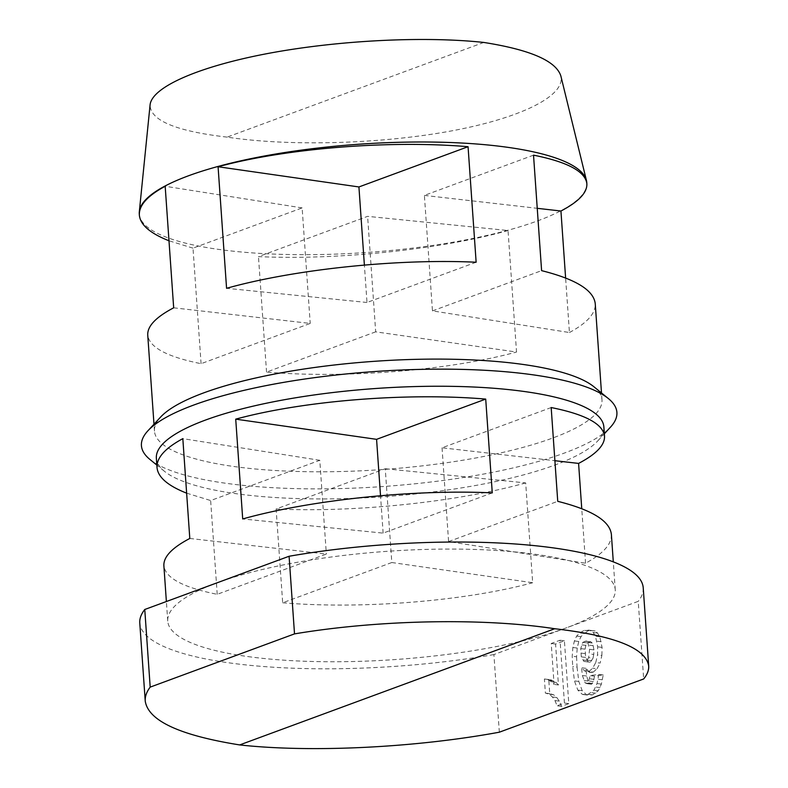<?xml version="1.0" encoding="UTF-8"?>
<svg xmlns="http://www.w3.org/2000/svg" width="788" height="788" viewBox="0 0 788 788"><rect width="100%" height="100%" fill="white"/><g stroke="black" fill="none" stroke-linecap="round" stroke-linejoin="round"><path stroke-width="0.59" stroke-dasharray="3.94 2.96" d="M595.777 662.521L597.511 654.897L597.698 646.83L595.442 636.162L593.177 632.508L590.773 630.4L584.223 630.311L579.889 632.912L576.589 636.123L574.413 640.93L572.866 647.49L572.216 656.227L572.689 666.55L574.442 680.891L577.85 690.121L582.43 694.435L588.203 694.297L593.945 690.18L596.999 683.56L598.87 674.38L590.163 675.592L588.153 682.832L587.208 683.679L585.139 682.94L582.362 675.474L581.574 667.771L584.814 671.071L586.636 671.898L588.872 671.573L592.655 668.175L595.777 662.521L600.141 663.092L601.874 655.458L597.511 654.897M551.639 681.807L547.197 679.443L544.4 678.98L545.385 693.105L549.236 694.179L552.447 696.996L554.959 700.562L557.086 705.782L564.435 703.063L560.041 640.23L551.216 643.481L554.082 684.398L551.639 681.807L556.003 682.369L553.905 681.147L549.541 680.576M499.336 732.2L493.909 654.572L638.231 601.342L643.668 678.96M189.8 538.46L326.35 554.072L217.212 594.319C183.121 587.493 165.342 577.949 163.874 565.676M587.838 642.466L589.582 649.322L588.656 657.655L585.917 661.664L583.888 661.418L581.308 656.867L580.726 648.593L582.805 642.328L586.233 641.058L587.838 642.466L592.212 643.028L593.147 645.687L588.784 645.116M611.38 534.382C611.862 544.065 603.253 553.668 585.563 563.213L448.599 541.573L557.737 501.326M492.273 492.874L383.135 533.121L242.704 518.947M593.147 645.687L593.945 649.883L593.758 654.454L589.394 653.892M593.758 654.454L593.019 658.226L588.656 657.655M483.793 42.444L227.102 137.122C289.147 146.538 379.373 144.125 450.165 131.153C520.937 118.17 565.715 95.84 560.849 75.944M601.874 655.458L602.062 647.391L599.806 636.734L597.54 633.069L595.137 630.961L592.093 630.587L588.597 630.873L584.253 633.473L580.953 636.684L578.776 641.491L577.23 648.061L576.58 656.788L572.216 656.227M576.58 656.788L577.052 667.111L572.689 666.55M173.675 307.812L310.216 323.425L201.078 363.682C166.997 356.856 149.218 347.301 147.74 335.028M577.052 667.111L578.806 681.453L582.214 690.682L586.794 694.996L592.566 694.868L598.309 690.751L601.362 684.122L603.234 674.942L594.526 676.153L593.394 681.571L591.571 684.24L589.503 683.501L588.075 681.029L586.725 676.035L585.937 668.332L587.572 670.224L583.209 669.662M587.572 670.224L589.178 671.632L584.814 671.071M577.23 648.061L572.866 647.49M593.019 658.226L590.281 662.225L588.252 661.979L585.671 657.428L585.09 649.154L585.839 645.382L587.168 642.89L590.596 641.629L586.233 641.058M590.596 641.629L592.212 643.028M593.945 649.883L589.582 649.322M589.178 671.632L591 672.46L586.636 671.898M591 672.46L593.236 672.134L588.872 671.573M593.236 672.134L597.018 668.736L592.655 668.175M582.214 690.682L577.85 690.121M586.794 694.996L582.43 694.435M602.062 647.391L597.698 646.83M586.725 676.035L582.362 675.474M585.937 668.332L581.574 667.771M251.49 657.054A224.304 54.264 -4 0 1 167.746 621.062A224.304 54.264 -4 0 1 216.927 582.874A224.304 54.264 -4 0 1 531.516 553.777A224.304 54.264 -4 0 1 615.251 589.769A224.304 54.264 -4 0 1 566.07 627.957A224.304 54.264 -4 0 1 251.49 657.054M493.909 654.572A252.337 61.05 -4 0 1 139.781 623.013M592.093 630.587L587.73 630.016M588.597 630.873L584.223 630.311M553.905 681.147L548.763 679.542L549.748 693.667L553.6 694.75L556.811 697.557L559.322 701.133L561.45 706.344L568.798 703.635L564.405 640.792L555.579 644.052L558.446 684.969L554.082 684.398M558.446 684.969L556.003 682.369M227.102 137.122C175.832 131.172 150.163 120.416 150.084 104.853M139.279 213.981A224.304 54.264 176 0 0 223.024 249.983A224.304 54.264 176 0 0 461.551 240.685A224.304 54.264 176 0 0 586.784 182.688M603.864 426.938A224.304 54.264 -4 0 1 597.747 440.925A224.304 54.264 -4 0 1 240.104 494.224A224.304 54.264 -4 0 1 164.367 471.234A224.304 54.264 -4 0 1 156.359 458.232M217.212 594.319L210.652 500.547L319.79 460.291L326.35 554.072M186.638 493.16L210.652 500.547M549.748 693.667L545.385 693.105M553.6 694.75L549.236 694.179M587.168 642.89L582.805 642.328M589.099 641.678L584.735 641.117M383.135 533.121L380.515 495.682M559.322 701.133L554.959 700.562M561.45 706.344L557.086 705.782M592.566 694.868L588.203 694.297M595.718 693.204L591.355 692.642M580.953 636.684L576.589 636.123M578.776 641.491L574.413 640.93M594.526 676.153L590.163 675.592M593.994 679.345L589.631 678.783M586.893 660.482L582.529 659.92M585.671 657.428L581.308 656.867M603.234 674.942L598.87 674.38M476.139 262.227L367.001 302.484L364.381 265.034M643.225 587.809A252.337 61.05 -4 0 1 638.231 601.342M533.525 155.157L424.387 195.404L432.464 310.886L569.428 332.526L565.617 278.016M424.387 195.404L537.249 208.318M578.806 681.453L574.442 680.891M201.078 363.682L193.001 248.151L302.139 207.904L310.216 323.425M588.252 661.979L583.888 661.418M593.394 681.571L589.03 680.999M592.517 683.393L588.153 682.832M508.033 230.529C440.364 249.53 337.126 260.316 258.464 256.612L367.612 216.355L508.033 230.529L516.534 352.039L375.679 331.837L367.612 216.355M193.001 248.151L168.987 240.773M302.139 207.904L165.175 186.263M600.101 687.589L595.738 687.028M601.362 684.122L596.999 683.56M391.813 562.524L282.675 602.771L276.115 508.999L385.253 468.742L391.813 562.524L532.668 582.726L525.685 482.916L385.253 468.742M282.675 602.771C361.544 609.469 464.95 601.175 532.668 582.726M319.79 460.291L182.826 438.65M367.001 302.484L226.57 288.3M585.563 563.213L581.751 508.703M551.176 407.544L442.038 447.801L554.9 460.704M442.038 447.801L448.599 541.573M432.464 310.886L541.602 270.639M569.428 332.526C587.129 322.981 595.728 313.378 595.245 303.695M375.679 331.837L266.541 372.084C345.41 378.782 448.815 370.488 516.534 352.039M602.318 679.778L597.954 679.217M588.075 681.029L583.711 680.468M584.253 633.473L579.889 632.912M525.685 482.916C458.005 501.917 354.777 512.702 276.115 508.999M556.811 697.557L552.447 696.996M266.541 372.084L258.464 256.612M551.561 680.005L547.197 679.443M548.763 679.542L544.4 678.98M597.018 668.736L600.141 663.092M591.571 684.24L587.208 683.679M597.54 633.069L593.177 632.508M595.137 630.961L590.773 630.4M585.159 653.626L580.795 653.065M585.09 649.154L580.726 648.593M598.309 690.751L593.945 690.18M591.68 660.708L587.316 660.147M601.165 641.727L596.802 641.166M599.806 636.734L595.442 636.162M564.405 640.792L560.041 640.23M555.579 644.052L551.216 643.481M585.839 645.382L581.475 644.82M590.281 662.225L585.917 661.664M568.798 703.635L564.435 703.063M593.955 386.8A224.304 54.264 -4 0 1 601.973 399.802A224.304 54.264 -4 0 1 476.74 457.798A224.304 54.264 -4 0 1 238.203 467.087A224.304 54.264 -4 0 1 154.458 431.095A224.304 54.264 -4 0 1 160.585 417.098M149.937 459.453A238.321 57.652 176 0 0 230.401 483.881A238.321 57.652 176 0 0 610.395 427.254M589.503 683.501L585.139 682.94M167.746 621.062L166.376 601.52M601.973 399.802L601.49 392.946M164.367 471.234L156.842 465.087M154.458 431.095L153.985 424.239M597.747 440.925L604.347 433.794M615.251 589.769L613.3 561.874"/><path stroke-width="1.18" d="M239.68 744.926C311.221 752.826 415.266 747.723 499.336 732.2L643.668 678.96C647.293 674.508 648.967 670.174 648.691 665.949L643.225 587.809A252.337 61.05 -4 0 0 289.088 556.259L144.765 609.488A252.337 61.05 -4 0 0 139.781 623.013L145.238 701.153C148.321 720.764 179.802 735.362 239.68 744.926L554.713 628.735C614.404 635.66 645.727 648.061 648.691 665.949M166.376 601.52L163.874 565.676C163.451 556.811 172.089 547.739 189.8 538.46L182.826 438.65C165.135 448.195 156.526 457.798 157.009 467.481C157.876 477.144 167.755 485.704 186.638 493.16M613.3 561.874L611.38 534.382C609.823 520.937 591.946 509.915 557.737 501.326L551.176 407.544C585.267 414.37 603.037 423.914 604.514 436.188C604.938 445.053 596.299 454.124 578.589 463.413L581.751 508.703M235.72 419.147L242.704 518.947C310.374 499.947 413.611 489.161 492.273 492.874L485.713 399.092C406.844 392.394 303.439 400.698 235.72 419.147L376.575 439.34L485.713 399.092M601.49 392.946L595.245 303.695C593.699 290.25 575.811 279.228 541.602 270.639L533.525 155.157C567.616 161.983 585.395 171.528 586.863 183.801L586.784 182.688A224.304 54.264 176 0 0 586.439 180.452L560.849 75.944C556.003 60.942 530.314 49.772 483.793 42.444C424.18 35.982 338.357 40.316 268.836 53.308C199.364 66.31 151.946 86.897 150.084 104.853L139.318 211.726A224.304 54.264 176 0 0 139.279 213.981L139.358 215.094C138.875 205.412 147.484 195.808 165.175 186.263L173.675 307.812C155.965 317.101 147.317 326.173 147.74 335.028L153.985 424.239M554.713 628.735C482.945 617.703 378.693 619.772 294.515 633.887L150.193 687.116L144.765 609.488M150.193 687.116C146.588 691.854 144.933 696.533 145.238 701.153M294.515 633.887L289.088 556.259M586.439 180.452A224.304 54.264 176 0 0 585.651 178.137A224.304 54.264 176 0 0 503.049 146.696A224.304 54.264 176 0 0 268.708 155.226A224.304 54.264 176 0 0 139.318 211.726M157.009 467.481L156.359 458.232A224.304 54.264 -4 0 1 281.592 400.235A224.304 54.264 -4 0 1 520.129 390.946A224.304 54.264 -4 0 1 603.864 426.938L604.514 436.188M380.515 495.682L376.575 439.34M218.079 166.751C285.788 148.302 389.193 140.008 468.062 146.706L358.924 186.953L218.079 166.751L226.57 288.3C294.249 269.309 397.487 258.523 476.139 262.227L468.062 146.706M364.381 265.034L358.924 186.953M565.617 278.016L560.938 211.017L537.249 208.318M168.987 240.773C150.104 233.317 140.225 224.757 139.358 215.094M554.9 460.704L578.589 463.413M586.863 183.801C587.287 192.666 578.648 201.738 560.938 211.017M147.927 430.77L160.585 417.098A224.304 54.264 -4 0 1 518.228 363.8A224.304 54.264 -4 0 1 593.955 386.8L608.395 398.58A238.321 57.652 176 0 0 527.93 374.142A238.321 57.652 176 0 0 147.927 430.77A238.321 57.652 176 0 0 149.937 459.453L156.842 465.087M604.347 433.794L610.395 427.254A238.321 57.652 176 0 0 608.395 398.58"/></g></svg>
